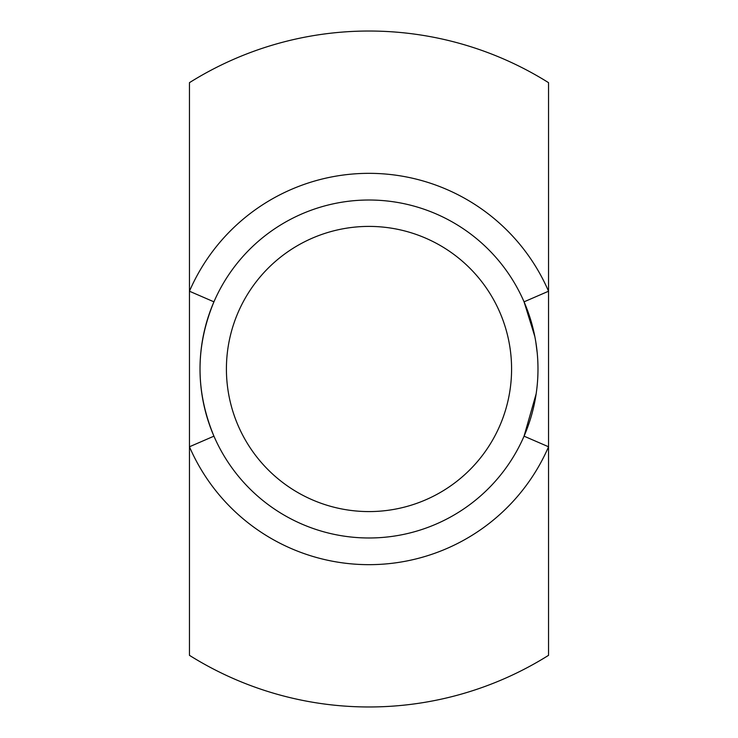 <?xml version="1.0" encoding="UTF-8"?>
<svg xmlns="http://www.w3.org/2000/svg" width="738" height="738" viewBox="0 0 738 738"><rect width="100%" height="100%" fill="white"/><g stroke="black" fill="none" stroke-linecap="round" stroke-linejoin="round"><path stroke-width="1.11" d="M536.139 393.898L524.063 436.167L548.546 446.776L548.546 655.335A337.976 337.976 0 0 1 189.454 655.335L189.454 446.776L213.937 436.167C195.386 391.408 195.386 346.629 213.937 301.833L189.454 291.224A195.671 195.671 0 0 1 548.546 291.224L548.546 446.776A195.671 195.671 0 0 1 189.454 446.776L189.454 82.665A337.976 337.976 0 0 1 548.546 82.665L548.546 291.224L524.063 301.833A168.984 168.984 0 0 0 200.016 369A168.984 168.984 0 0 0 403.299 534.469A168.984 168.984 0 0 0 524.063 301.833L534.847 336.593M537.218 352.921L535.816 342.017M369 511.582A142.582 142.582 0 0 0 499.838 312.331A142.582 142.582 0 0 0 227.738 388.363A142.582 142.582 0 0 0 369 511.582"/></g></svg>
